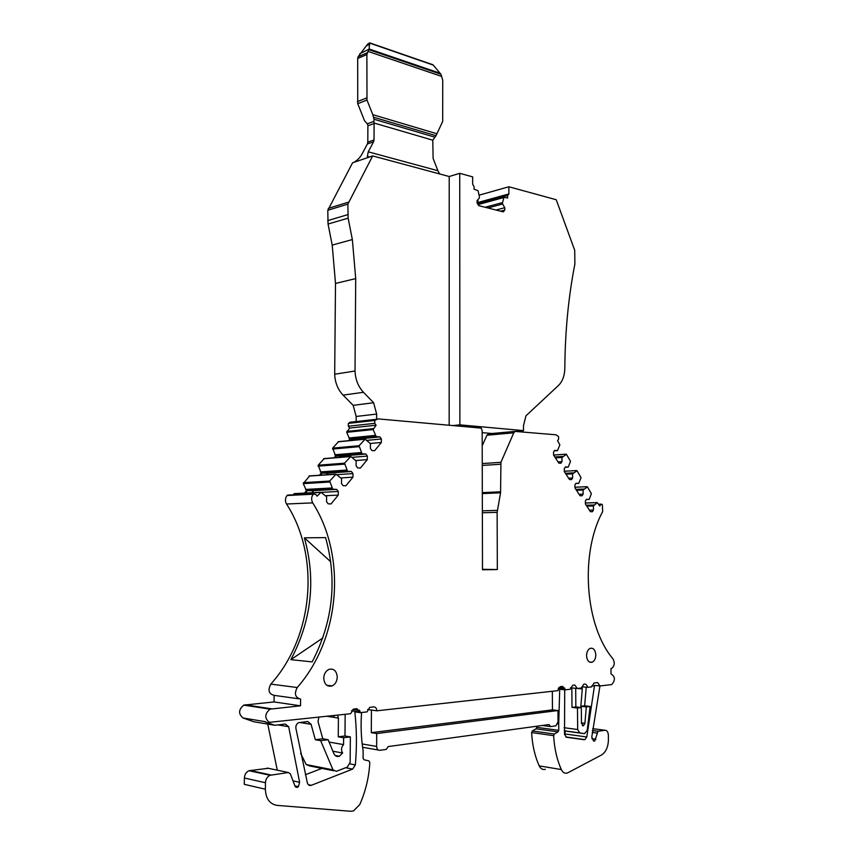 <?xml version="1.0" encoding="UTF-8"?>
<svg xmlns="http://www.w3.org/2000/svg" width="854" height="854" viewBox="0 0 854 854"><rect width="100%" height="100%" fill="white"/><g stroke="black" fill="none" stroke-linecap="round" stroke-linejoin="round"><path stroke-width="1.28" d="M482.499 569.308L497.327 569.554L482.499 569.778L482.168 430.48L481.176 428.11L378.162 418.898L374.767 420.446L374.757 423.338L376.102 425.207L373.134 429.583L376.208 436.629L379.891 436.917L381.386 438.988L366.772 440.376M482.318 493.601L500.572 492.79L497.135 512.347L497.327 569.554M243.016 717.979L263.993 721.47L274.732 725.27L253.67 721.726L243.016 717.979C238.234 713.88 238.49 709.589 243.785 705.126L270.003 709.151L300.512 705.81L300.597 699.052C295.164 697.622 294.043 693.779 297.235 687.523C340.671 638.173 346.649 556.061 312.724 502.889C311.123 499.814 311.283 496.921 313.204 494.21L315.67 494.285L317.112 496.163L321.008 492.31L326.612 496.729L326.57 501.736L328.171 503.839L331.042 503.924L338.269 495.096L338.301 491.488L336.722 489.395L332.793 489.235L329.676 481.048L336.06 474.205L341.547 478.635L341.504 483.577L343.073 485.67L345.891 485.787L352.958 477.162L352.98 473.596L351.432 471.504L347.589 471.312L344.525 463.188L350.77 456.495L356.139 460.936L356.107 465.825L357.645 467.907L360.409 468.056L367.316 459.623L367.337 456.1L365.822 454.018L362.053 453.773L359.054 445.724L365.149 439.191L370.422 443.632L370.39 448.457L371.906 450.538L374.607 450.72L381.364 442.468L381.386 438.988M270.003 709.151C264.665 713.752 264.42 718.15 269.245 722.345L350.535 713.731L353.908 709.012L356.887 708.692L360.132 711.99L351.41 710.731M585.396 502.995L597.245 502.6L599.775 505.995L601.184 504.116L602.337 504.607L602.668 511.653C579.823 553.232 584.83 625.822 613.065 658.978C615.019 662.96 614.517 666.131 611.549 668.468L610.962 668.597L611.026 673.966C615.264 676.571 615.488 680.104 611.699 684.588L599.999 685.954L597.64 682.592L594.064 682.976L591.747 686.872L587.616 687.331C586.933 684.78 585.684 683.723 583.858 684.161L581.264 688.046L577.293 688.484L574.849 685.057L572.692 685.292L570.269 689.263L565.188 689.829L562.69 686.381L560.224 686.648L557.79 690.662L376.838 710.806C376.657 708.233 375.589 706.92 373.625 706.877L369.675 707.4L367.06 711.894L360.207 712.652L360.132 711.99M597.245 502.6L593.413 505.963L586.826 506.166M565.892 454.189L553.573 455.065L558.794 463.124L560.854 463.263L561.985 461.619L561.953 457.424L566.458 454.371L570.515 461.352L568.23 467.106L565.433 466.924L564.302 468.568L564.334 471.621L569.49 479.532L571.507 479.649L572.628 478.005L572.586 473.831L577.016 470.735L581.03 477.632L578.777 483.385L576.023 483.236L574.913 484.88L574.945 487.922L580.026 495.726L582.012 495.811L583.111 494.156L583.079 490.004L587.435 486.876L591.384 493.676L589.175 499.43L586.463 499.323L585.374 500.967L585.406 503.988L590.413 511.685L592.377 511.738L593.455 510.084L593.413 505.963M553.573 455.097L553.541 452.022L554.694 450.389L557.534 450.602L554.374 450.837M500.572 492.79L500.935 462.302L513.777 432.807L515.015 431.409L555.975 434.793L558.591 436.65L558.601 439.169L557.587 440.621L559.861 444.849L557.534 450.602M337.266 677.073C336.615 670.817 333.807 668.266 328.833 669.419C325.684 671.03 323.976 673.966 323.73 678.236C324.381 684.481 327.178 687.043 332.121 685.922C335.312 684.3 337.02 681.353 337.266 677.073M595.804 654.879C595.323 649.947 593.466 647.759 590.231 648.325C587.915 649.488 586.687 651.944 586.559 655.68C587.029 660.622 588.886 662.811 592.11 662.245C594.437 661.081 595.676 658.626 595.804 654.879M293.114 494.808L294.641 493.601M329.548 482.04L303.266 483.631L306.479 490.655L304.43 493.089M303.266 483.631L309.618 475.902M319.439 475.24L321.211 473.127L318.19 465.206L324.242 458.587M334.117 457.776L335.622 455.993L332.654 448.126L338.558 441.646M348.485 440.696L349.734 439.212L354.976 439.33L355.638 440.002M373.134 429.583L346.692 432.327L349.734 439.212M346.692 432.327L349.649 428.057L376.102 425.207M374.757 423.338L348.315 426.231L349.649 428.057M348.315 426.231L348.325 423.403L351.72 421.887M482.211 445.777L486.919 435.23L489.032 433.661M545.3 769.315C542.728 769.988 540.71 768.846 539.226 765.889C534.796 756.025 532.255 744.912 531.615 732.561L532.32 730.949L536.024 728.846L558.057 731.878L554.363 734.024L532.32 730.949M558.057 731.878L558.762 730.341L536.728 727.33L536.024 728.846M536.728 727.33L536.718 726.231M361.573 712.503C360.623 725.59 361.135 738.39 363.131 750.912L363.078 758.245L364.017 759.761L368.896 760.914L369.825 762.537C369.024 777.076 365.672 791.092 359.769 804.564L353.535 810.905L350.748 811.279L277.091 805.386C269.715 804.105 265.807 798.714 265.37 789.213L244.287 784.335L244.383 778.005C244.65 774.439 246.176 772.016 248.984 770.714L268.273 768.29M267.761 724.096L277.294 770.18M243.785 705.126L274.049 701.935L300.512 705.81M298.644 698.785L274.134 695.359L274.049 701.935M274.134 695.359C268.754 693.939 267.644 690.192 270.825 684.107C314.016 636.081 320.122 555.869 286.528 503.999C284.937 500.999 285.108 498.17 287.019 495.523L288.716 495.032M565.391 731.056L564.558 734.6M333.658 770.756L309.586 765.931L306.18 764.533L300.608 753.303M305.369 774.727L321.894 768.397M333.978 715.577L334.117 717.392M482.179 432.647L491.445 433.448M367.38 143.974L367.796 142.17L374.009 139.96L373.593 141.775L367.38 143.974L362.053 153.987C359.95 157.755 357.175 160.552 353.727 162.388L352.574 162.804L327.797 210.287L328.043 224.058L332.217 245.087L335.505 283.443L334.683 374.223C335.046 382.603 337.842 389.573 343.073 395.114L353.161 405.34L356.171 416.464L356.129 421.577M477.066 202.814L477.674 202.569M477.909 199.622L477.92 202.505M479.062 195.182L508.856 186.77L556.232 199.729L574.71 250.286L574.881 264.078C568.444 296.872 565.092 331.555 564.825 368.117C564.665 375.632 562.551 381.407 558.484 385.464L525.968 415.813L523.481 425.644L523.513 430.608L516.392 431.259M523.513 430.608L459.89 424.854L452.791 425.57M348.848 438.006L375.312 435.401M376.208 436.629L350.748 439.116L349.499 440.589M379.891 436.917L354.976 439.33M381.364 442.468L370.305 443.482M361.146 452.535L334.725 454.776M362.053 453.773L335.622 455.993M335.131 457.691L336.636 455.908L340.938 456.089L341.974 457.136M365.822 454.018L340.938 456.089M367.337 456.1L351.955 457.349M367.316 459.623L355.83 460.519M346.66 470.063L320.293 471.92M347.589 471.312L321.211 473.127M320.442 475.176L322.225 473.063L326.602 473.212L328.043 474.664M351.432 471.504L326.602 473.212M352.98 473.596L336.743 474.685M352.958 477.162L341.013 477.92M331.854 487.986L305.54 489.438M332.793 489.235L307.483 490.602L311.945 490.719L313.834 492.609M306.479 490.655L307.483 490.602L305.433 493.036M336.722 489.395L311.945 490.719M338.301 491.488L321.104 492.374M338.269 495.096L325.833 495.694M313.204 494.21L287.019 495.523M304.376 537.839L325.587 537.614C337.437 580.336 332.975 621.755 312.169 661.882L290.862 659.662C311.603 620.346 316.108 579.738 304.376 537.839L330.722 561.761M263.993 721.47L265.487 721.726M360.207 712.652L354.826 711.884C356.769 729.22 356.94 746.898 355.349 764.917L352.627 769.112L345.582 767.735M357.399 711.595L360.004 711.307M367.615 709.503L376.838 710.806M565.188 689.829L559.712 689.253L558.708 723.989L557.673 723.861M564.74 689.413L564.804 688.698L561.452 689.061M599.999 685.954L594.544 685.41L586.783 736.981L584.883 739.649L566.522 737.258L564.526 734.301L564.707 689.786M571.999 707.4L575.842 706.92L581.318 707.56L577.475 708.051L571.999 707.4L571.828 687.918L577.293 688.484M575.842 706.92L575.692 688.324M587.616 687.331L582.161 686.776L582.289 688.964L577.485 688.463M586.218 505.237L594.053 504.981M593.455 510.084L589.452 510.201M589.175 499.43L586.324 499.526M583.73 489.032L575.895 489.374M583.079 490.004L576.493 490.292M583.111 494.156L579.108 494.317M578.777 483.385L575.831 483.524M573.247 472.86L565.423 473.297M572.586 473.831L566.01 474.194M572.628 478.005L568.625 478.208M568.23 467.106L565.188 467.298M562.626 456.452L554.812 456.997M561.953 457.424L555.378 457.872M561.985 461.619L557.993 461.875M592.687 728.643L604.867 730.245L598.014 731.28L594.726 741.016L593.615 740.93L591.79 737.034L599.946 685.954M604.867 730.245C606.948 730.266 608.112 731.899 608.358 735.134L608.411 739.799C608.197 747.09 605.881 752.171 601.462 755.021L567.398 773.019C564.846 773.703 562.818 772.55 561.334 769.55C556.883 759.516 554.321 748.221 553.659 735.657L554.363 734.024M558.762 730.341L558.708 723.989M542.194 725.484L550.574 726.605L549.058 724.544L388.186 746.577L386.264 749.406L379.838 750.303C377.884 750.314 376.817 749.022 376.635 746.439L376.71 733.543L371.298 732.668L552.474 709.866L552.324 691.27M552.474 709.866L557.95 710.528L376.71 733.543M550.574 726.605L555.933 725.825L558.036 721.801L557.95 710.528M371.437 710.048L371.298 732.668M265.37 789.213L265.466 782.744C265.722 779.115 267.259 776.628 270.077 775.293L288.385 772.518L290.328 773.809L295.046 786.256L297.341 787.431L295.527 787.025M274.732 725.27L285.3 724.064L288.673 726.722L299.615 782.296L298.398 786.641L297.341 787.431M332.729 751.189L342.625 752.993L339.316 756.249C337.042 756.964 335.27 756.174 333.999 753.879L328.139 739.703L322.791 738.774L318.008 721.545L318.852 717.264M342.625 752.993C340.895 750.111 341.205 747.303 343.564 744.603L328.982 742.051M343.564 744.603L343.618 737.739L338.259 736.831L338.419 718.054L327.157 716.335M337.533 715.182L338.419 718.054M586.228 687.192L584.648 705.81L590.125 706.439L587.189 730.501L584.446 733.65L564.27 730.907M577.475 708.051L577.678 729.519L579.652 732.881L584.446 733.65M582.289 688.964L580.827 706.29L586.292 706.931L584.926 723.338L583.474 725.815L581.467 723.434L581.318 707.56M352.627 769.112L311.262 785.328C309.351 785.84 308.059 785.029 307.355 782.883L295.89 728.345C295.644 725.665 296.562 723.776 298.622 722.676L307.771 721.523L311.091 724.309L315.318 739.724L320.656 740.653L333.007 769.881L336.444 771.311L347.386 767.031L350.161 762.312L350.353 736.885L344.984 735.988L345.155 714.328M356.171 416.464L376.657 414.062L376.635 419.1M353.161 405.34L373.625 402.736L376.657 414.062M334.683 374.223L355.018 371.02C355.403 379.55 358.221 386.648 363.484 392.306L373.625 402.736M508.856 186.77L508.888 194.029L507.607 195.502L507.618 198.053L503.988 197.199L502.547 202.547L502.558 204.01L504.789 207.693L504.799 210.063L503.241 211.867L478.71 205.643L477.066 202.985L477.066 200.562L479.372 198L479.361 196.505L478.069 190.73L474.045 189.161L474.045 186.546L472.668 184.315L472.657 176.863L459.73 173.319L449.215 176.522L372.675 155.908L347.866 204.117L348.133 218.144L352.35 239.558L355.712 278.607L355.018 371.02M504.799 210.063L500.583 211.184M504.789 207.693L496.025 210.031M502.558 204.01L487.901 207.97M502.547 202.547L485.147 207.266M459.73 173.319L459.89 424.854M449.215 176.532L449.161 425.249M322.823 637.991L290.862 659.662M315.318 739.724L322.791 738.774M338.259 736.831L344.984 735.988M580.827 706.29L584.648 705.81M320.656 740.653L328.139 739.703M343.618 737.739L350.353 736.885M590.125 706.439L586.303 706.931M353.417 162.506L372.675 155.908M367.796 142.17L367.893 125.346L367.316 123.819L373.913 121.364L374.116 123.488L367.903 125.784M369.761 156.912L367.348 156.485L368.266 151.831L373.593 141.775M439.639 173.949L437.888 170.715L368.266 151.831M433.106 158.396L437.888 170.715M433.117 158.396L432.786 140.184L436.01 135.701L442.692 121.417L442.724 80.127L440.899 74.245L368.992 49.703L368.053 51.411L441.689 76.433M374.009 139.96L374.116 123.488M357.741 103.697L357.687 58.499L366.878 54.539L366.985 100.067L357.741 103.697L364.551 120.788L367.316 123.819M434.846 137.163L374.009 119.24L373.913 121.364M374.009 119.24L372.782 114.66L436.981 133.768M357.687 58.499L358.114 56.738L367.295 52.756M440.888 74.234L432.957 64.755L369.654 42.849L367.754 43.992L358.114 56.738M366.878 54.539L368.053 51.411M366.985 100.067L372.782 114.66M440.301 73.519L369.077 49.19L359.812 53.706M369.654 42.849L369.077 49.19M432.957 64.755L432.305 64.53M497.135 512.347L482.371 512.774M482.361 510.831L497.306 510.382M500.657 491.819L482.318 492.641M374.767 420.446L348.325 423.403M373.251 428.633L346.809 431.409M364.402 439.287L337.981 441.828M359.054 445.724L332.654 448.126M358.926 446.685L332.526 449.065M350.001 456.612L323.634 458.769M344.525 463.188L318.19 465.206M344.397 464.16L318.051 466.156M335.27 474.322L308.967 476.084M329.676 481.048L303.394 482.659M320.207 492.438L293.979 493.793M312.724 502.889L286.528 503.999M297.235 687.523L270.825 684.107M271.38 708.788L245.151 704.774M355.349 764.917L349.937 763.882M359.662 710.389L352.755 709.407M565.156 689.456L558.121 688.719M564.868 688.111L558.815 687.481M570.483 687.78L571.828 687.918M594.523 685.965L591.875 685.698M600.725 504.533L598.867 504.597M585.396 503.038L597.17 502.632M586.89 486.716L574.934 487.26M576.471 470.565L564.334 471.269L576.525 470.533M513.777 432.807L486.919 435.23M500.935 462.302L482.254 463.573M500.551 464.234L482.254 465.451M595.889 739.233L591.865 738.678M596.861 733.052L592.26 732.433M598.184 731.237L592.473 730.48M561.334 769.55L539.226 765.889M553.659 735.657L531.615 732.561M362.587 747.282L378.407 750.047M376.635 746.439L362.171 743.962M244.383 778.005L265.466 782.744M271.124 775.016L250.019 770.447M267.153 768.045L288.385 772.518M298.398 786.641L294.897 785.861M299.615 782.296L292.997 780.855M288.673 726.722L277.87 724.907M584.157 739.724L566.287 737.205M586.783 736.981L564.75 733.928M579.652 732.881L564.259 730.789M577.678 729.519L564.078 727.704M584.926 723.338L581.467 722.89M333.007 769.881L306.18 764.533M311.091 724.309L299.573 722.452M311.326 785.306L308.283 784.645M343.073 395.114L363.484 392.306M335.505 283.443L355.712 278.607M332.217 245.087L352.35 239.558M328.043 224.058L348.133 218.144M327.69 220.631L347.77 214.653M327.797 210.287L347.866 204.117M328.246 208.397L348.304 202.206M503.775 197.53L478.069 204.608M477.941 204.405L503.913 197.263M507.607 195.502L477.557 203.786M374.095 123.04L432.786 140.184M436.01 135.701L373.828 117.297M433.288 65.107L369.729 43.116M440.002 73.22L369.067 48.977M366.59 98.007L357.346 101.647M366.43 45.774L369.686 44.333M376.102 419.325L349.66 422.303M364.573 439.137L338.163 441.689M350.183 456.452L323.815 458.619M335.462 474.162L309.159 475.934M320.421 492.267L294.182 493.623M313.749 493.761L287.552 495.096M601.184 504.116L598.611 504.202M574.934 487.228L586.954 486.684M553.573 455.043L565.946 454.168M515.015 431.409L488.146 433.853M326.74 685.25L332.121 685.922M589.431 662.021L592.11 662.245M594.726 741.016L593.263 740.813M598.014 731.28L592.473 730.544M270.077 775.293L248.984 770.714M339.316 756.249L335.184 755.48M584.883 739.649L565.786 736.959M583.474 725.815L582.428 725.686M311.262 785.328L308.326 784.698M477.92 204.373L503.988 197.199M477.226 202.697L508.205 194.125M369.376 157.029L367.359 156.485"/></g></svg>
